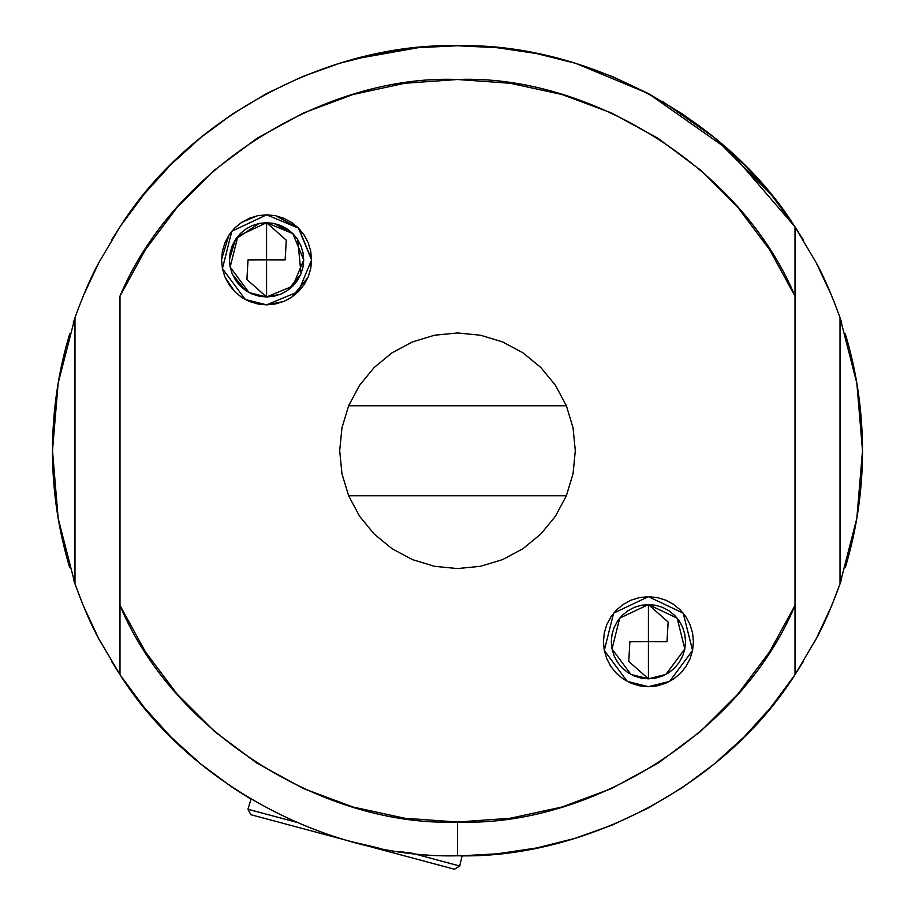 <?xml version="1.0" encoding="UTF-8"?>
<svg xmlns="http://www.w3.org/2000/svg" width="915" height="915" viewBox="0 0 915 915"><rect width="100%" height="100%" fill="white"/><g stroke="black" fill="none" stroke-linecap="round" stroke-linejoin="round"><path stroke-width="1.37" d="M233.131 787.941L250.996 799.172L247.954 809.26L295.694 822.047L247.954 809.26L250.87 814.693L454.481 869.25L459.719 866.002L411.979 853.203L459.719 866.002L462.132 855.742L497.2 853.821L536.51 847.988L575.066 838.334L612.49 824.941L648.426 807.945L682.51 787.518L714.432 763.842L743.884 737.147L770.579 707.695L794.254 675.773M352.675 841.972L452.525 868.724L352.675 841.972L378.341 847.965M82.842 604.586L74.984 583.873C83.391 606.965 91.283 625.208 98.683 638.59L100.89 642.765M112.156 662.369L119.991 674.641C188.479 783.606 328.84 858.933 457.5 855.777L457.5 822.025C589.672 827.24 741.573 733.761 795.009 605.433L795.009 674.641C723.205 788.158 580.705 859.048 457.5 855.777C586.16 858.933 726.521 783.606 795.009 674.641L803.324 661.568M831.666 605.787L840.016 583.873L856.852 518.267L862.513 450.603M575.935 63.455L648.426 93.57L729.095 150.312L795.009 226.886C726.521 117.921 586.16 42.593 457.5 45.75L417.8 47.706L378.49 53.527L339.934 63.192L302.51 76.574L266.574 93.57L232.49 114.009L200.568 137.685L171.116 164.38L144.421 193.82L120.963 225.422M69.689 333.975C58.32 371.559 52.59 410.48 52.487 450.763L58.148 383.316M794.254 225.753L770.579 193.82L743.884 164.38L714.432 137.685L682.51 114.009L648.426 93.57L612.49 76.574L575.066 63.192L536.51 53.527L497.2 47.706L457.5 45.75C328.84 42.593 188.479 117.921 119.991 226.886L98.683 262.925C91.283 276.307 83.391 294.55 74.984 317.642L74.984 583.873L58.148 518.267L52.487 450.603M662.895 101.702L714.432 137.685L770.933 194.266M794.003 225.376L794.586 226.245M833.29 299.72L838.861 314.383M348.626 405.757L566.374 405.757L348.626 405.757M566.374 495.758L348.626 495.758L566.374 495.758M280.356 294.31L266.574 296.963L273.814 296.254L280.779 294.138L287.207 290.707L292.823 286.086L297.444 280.459L300.875 274.043L302.991 267.077L303.7 259.837L302.991 252.597L300.875 245.632L297.444 239.215L292.823 233.588L287.207 228.967L280.779 225.536L273.814 223.42L266.574 222.711L286.303 240.188L285.137 259.883L266.574 259.837L266.574 296.963L292.789 286.132L303.7 259.929L292.88 233.634L266.574 222.711L273.436 223.352M274.1 223.477L292.526 233.279M293.109 233.874L297.215 238.872M297.707 239.604L301.024 273.699M300.76 274.317L287.584 290.444M286.864 290.936L281.225 293.944M283.284 301.618L266.574 304.844L298.347 291.702L311.58 259.94L298.462 228.075L266.574 214.831L274.958 215.62M275.701 215.768L298.027 227.652M298.748 228.361L311.58 259.437M311.569 260.329L310.757 268.404M310.665 268.827L308.321 276.639M308.012 277.382L292.045 296.94M291.153 297.535L284.393 301.161M648.426 604.563L668.156 622.04L666.989 641.735L648.426 641.689L648.426 678.816L665.926 674.424L684.832 648.929L677.123 618.128L648.426 604.563L641.186 605.273L634.221 607.388L627.793 610.82L622.177 615.429L617.556 621.056L614.125 627.473L612.009 634.438L611.3 641.689L612.009 648.929L614.125 655.895L617.556 662.311L622.177 667.939L627.793 672.559L634.221 675.991L641.186 678.095L648.426 678.816L655.666 678.095L662.632 675.991L669.048 672.559L674.675 667.939L679.296 662.311L682.727 655.895L684.832 648.929L685.552 641.689L684.832 634.438L682.727 627.473L679.296 621.056L674.675 615.429L669.048 610.82L662.632 607.388L655.666 605.273L648.426 604.563L619.73 618.128L612.009 648.929L630.927 674.424L648.426 678.816L628.765 661.408L629.863 641.735L648.426 641.689L648.426 604.563M648.426 686.685L669.643 681.378L692.563 650.462L683.208 613.142L648.426 596.683L657.199 597.552L665.651 600.114L673.429 604.266L680.245 609.87L685.838 616.687L690.001 624.465L692.563 632.906L693.421 641.689L692.563 650.462L690.001 658.903L685.838 666.692L680.245 673.509L673.429 679.102L665.651 683.265L657.199 685.827L648.426 686.685L639.642 685.827L631.201 683.265L623.424 679.102L616.607 673.509L611.003 666.692L606.851 658.903L604.289 650.462L603.42 641.689L604.289 632.906L606.851 624.465L611.003 616.687L616.607 609.87L623.424 604.266L631.201 600.114L639.642 597.552L648.426 596.683L613.633 613.142L604.289 650.462L627.21 681.378L648.426 686.685M52.487 450.763C52.487 490.246 58.217 529.179 69.689 567.552M112.122 662.3L119.911 674.515M118.584 672.502L115.988 668.488M845.311 567.552C856.783 529.179 862.513 490.246 862.513 450.763L856.852 383.259L840.016 317.642C831.609 294.55 823.717 276.307 816.317 262.925L795.009 226.886L795.009 296.094C739.926 164.711 586.366 74.184 457.5 79.502C328.634 74.184 175.074 164.711 119.991 296.094L119.991 605.433L145.405 651.835L177.155 694.153L214.602 731.543L256.989 763.213L303.437 788.547L353.018 807.019L404.727 818.25L457.5 822.025L510.273 818.25L561.982 807.019L611.563 788.547L658.011 763.213L700.398 731.543L737.845 694.153L769.595 651.835L795.009 605.433L795.009 296.094L769.595 249.692L737.845 207.362L700.398 169.984L658.011 138.302L611.563 112.98L561.982 94.508L510.273 83.276L457.5 79.502L404.727 83.276L353.018 94.508L303.437 112.98L256.989 138.302L214.602 169.984L177.155 207.362L145.405 249.692L119.991 296.094L119.991 674.641L98.603 638.464M58.16 518.302L52.487 450.683M354.974 58.937L418.338 47.649M411.979 853.203L398.608 851.465M862.513 450.683L856.84 518.302M814.11 642.765L816.317 638.59C823.717 625.208 831.609 606.965 840.016 583.873L840.016 317.642L840.016 583.873M862.513 450.763C862.41 410.48 856.68 371.559 845.311 333.975M802.878 239.227L795.009 226.886L795.009 674.641L816.317 638.59M258.202 215.62L266.574 214.831L231.792 231.289L222.436 268.621L245.357 299.525L266.574 304.844L257.801 303.974L249.349 301.412L241.571 297.249L234.755 291.656L229.162 284.839L224.999 277.062L222.436 268.621L221.579 259.837L222.436 251.053L224.999 242.612L229.162 234.835L234.755 228.018L241.571 222.425L249.349 218.262L257.801 215.7L266.574 214.831L275.358 215.7L283.799 218.262L291.576 222.425L298.393 228.018L303.997 234.835L308.149 242.612L310.711 251.053L311.58 259.837L310.711 268.621L308.149 277.062L303.997 284.839L298.393 291.656L291.576 297.249L283.799 301.412L275.358 303.974L266.574 304.844L249.875 301.618M457.5 568.57L434.522 566.305L412.413 559.603L392.055 548.714L374.201 534.063L359.549 516.209L348.661 495.839L341.958 473.741L339.694 450.763L341.958 427.774L348.661 405.677L359.549 385.318L374.201 367.464L392.055 352.813L412.413 341.924L434.522 335.222L457.5 332.957L480.478 335.222L502.587 341.924L522.945 352.813L540.799 367.464L555.451 385.318L566.339 405.677L573.042 427.774L575.306 450.763L573.042 473.741L566.339 495.839L555.451 516.209L540.799 534.063L522.945 548.714L502.587 559.603L480.478 566.305L457.5 568.57M232.49 114.009L200.568 137.685M120.528 226.074L111.836 239.684M98.934 262.445L83.322 295.774M75.739 315.503L73.337 322.492M58.823 379.416L57.142 389.561M57.142 511.954L58.823 522.11M73.337 579.035L75.739 586.023M83.322 605.753L98.934 639.093M111.836 661.831L120.597 675.544M120.746 675.773L144.421 707.695L171.116 737.147L200.568 763.842L232.49 787.518M352.264 841.857L353.099 842.086M794.346 675.647L803.164 661.831M816.066 639.093L831.678 605.753M839.261 586.023L841.663 579.035M856.177 522.11L857.858 511.954M857.858 389.561L856.177 379.416M841.663 322.492L839.261 315.503M831.678 295.774L816.066 262.445M803.164 239.684L794.403 225.971M795.009 226.886C721.546 111.138 578.131 42.456 457.5 45.75C336.869 42.456 193.454 111.138 119.991 226.886L112.122 239.227M58.148 383.259L74.984 317.642L74.984 583.873M685.838 616.687L690.001 624.465M611.003 666.692L609.905 664.953M248.766 301.161L241.983 297.524M241.148 296.963L234.846 291.748M234.675 291.576L225.136 277.382M224.827 276.627L222.482 268.827M222.391 268.392L221.579 260.249M221.579 259.414L228.876 235.269M229.436 234.423L234.412 228.361M235.121 227.652L241.469 222.494M241.674 222.356L257.412 215.78M310.711 251.053L311.58 259.837M275.358 303.974L266.574 304.844M259.711 223.352L266.574 222.711L259.334 223.42L252.368 225.536L245.952 228.967L240.325 233.588L235.704 239.215L232.273 245.632L230.168 252.597L229.448 259.837L230.168 267.077L232.273 274.043L235.704 280.459L240.325 286.086L245.952 290.707L252.368 294.138L259.334 296.254L266.574 296.963L252.837 294.321M251.922 293.944L246.284 290.936M245.552 290.444L232.387 274.317M232.147 273.734L230.168 267.111M230.157 267.066L229.448 260.169M229.448 259.471L235.475 239.57M235.933 238.872L258.968 223.5M266.574 222.711L237.877 236.287L230.168 267.077L249.074 292.583L266.574 296.963L246.913 279.555L248.011 259.883L266.574 259.837L266.574 222.711M457.5 855.777C334.295 859.048 191.795 788.158 119.991 674.641L119.991 605.433C173.427 733.761 325.328 827.24 457.5 822.025L457.5 855.777"/></g></svg>

